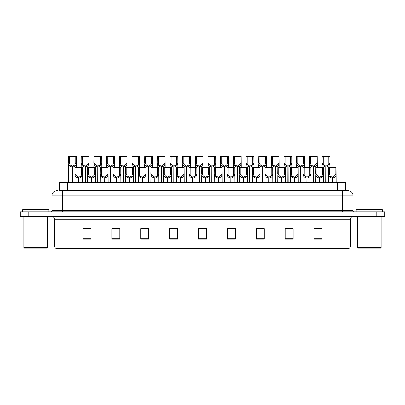 <?xml version="1.0" encoding="UTF-8"?>
<svg xmlns="http://www.w3.org/2000/svg" width="405" height="405" viewBox="0 0 405 405"><rect width="100%" height="100%" fill="white"/><g stroke="black" fill="none" stroke-linecap="round" stroke-linejoin="round"><path stroke-width="0.61" d="M59.383 190.552L59.383 182.412L345.617 182.412L345.617 190.552M350.401 246.068C350.33 247.323 349.697 248.164 348.508 248.589L339.896 248.589L339.896 246.068L350.401 246.068L350.401 219.176A2.627 2.627 0 0 1 353.028 216.548M339.896 248.589L56.492 248.589A2.627 2.627 0 0 1 54.599 246.068L54.599 219.176C54.442 217.581 53.566 216.705 51.972 216.548M28.127 211.82L384.75 211.82L384.75 214.184L20.25 214.184L20.25 216.548L28.127 216.548L28.127 214.184L20.25 214.184L20.25 211.82L28.127 211.82L28.127 214.184L384.75 214.184L384.75 216.548L28.127 216.548M321.985 239.158L321.985 228.658L314.108 228.658L314.108 239.158L321.985 239.158M293.099 239.158L293.099 228.658L285.221 228.658L285.221 239.158L293.099 239.158M264.212 239.158L264.212 228.658L256.335 228.658L256.335 239.158L264.212 239.158M235.325 239.158L235.325 228.658L227.448 228.658L227.448 239.158L235.325 239.158M90.892 239.158L90.892 228.658L83.015 228.658L83.015 239.158L90.892 239.158M119.779 239.158L119.779 228.658L111.901 228.658L111.901 239.158L119.779 239.158M148.665 239.158L148.665 228.658L140.788 228.658L140.788 239.158L148.665 239.158M177.552 239.158L177.552 228.658L169.675 228.658L169.675 239.158L177.552 239.158M206.439 239.158L206.439 228.658L198.561 228.658L198.561 239.158L206.439 239.158M260.628 228.709L258.233 228.709M292.314 228.709L289.914 228.709M285.976 228.709L293.099 228.709M314.108 228.709L321.6 228.658M317.662 228.709L315.262 228.709M171.917 228.709L175.856 228.709M146.569 228.709L144.17 228.709M111.901 228.709L118.822 228.658M114.883 228.709L112.489 228.709M89.535 228.709L87.141 228.709M83.202 228.709L90.892 228.709M235.285 228.709L232.885 228.709M228.946 228.709L235.325 228.709M203.599 228.709L201.199 228.709M206.439 228.709L198.561 228.709M148.665 228.709L140.788 228.709M264.212 228.709L256.35 228.658M59.262 190.552L347.642 190.552M59.145 190.552L62.532 190.552L62.532 195.802L52.027 195.802L52.027 210.509A1.311 1.311 0 0 1 50.711 211.82M57.277 190.552A5.25 5.25 0 0 0 52.027 195.802M347.723 190.552A5.25 5.25 0 0 1 352.973 195.802L352.973 210.509L354.289 211.82M78.661 182.412L78.707 176.899C77.36 176.757 76.469 176.043 76.044 174.757L76.054 167.442L82.691 167.442L82.772 182.412M78.661 177.947C76.702 177.724 75.472 176.661 74.966 174.757L74.895 182.412M74.895 173.816L74.976 167.442L76.054 167.442M78.96 182.412L78.96 176.899C80.306 176.757 81.197 176.043 81.623 174.757L81.613 167.442M78.96 176.899L79.005 182.412M78.707 176.899L78.707 182.412M82.772 173.816L82.701 174.757C82.195 176.661 80.965 177.724 79.005 177.947M72.323 182.412L72.368 165.868C71.022 165.726 70.136 165.012 69.706 163.726L69.721 156.411L76.358 156.411L76.434 167.442M72.323 166.916C70.369 166.693 69.133 165.63 68.627 163.726L68.556 182.412M68.556 162.785L68.637 156.411L69.721 156.411M72.622 182.412L72.622 165.868C73.973 165.726 74.859 165.012 75.289 163.726L75.274 156.411M72.622 165.868L72.667 182.412M72.368 165.868L72.368 182.412M76.434 162.785L76.363 163.726C75.856 165.63 74.626 166.693 72.667 166.916M47.036 248.062L24.452 248.062L23.925 247.536L47.562 247.536L47.036 248.062M23.925 216.548L23.925 247.536M47.562 216.548L47.562 247.536M48.873 211.82L48.873 209.724L22.614 209.724L22.614 211.82M380.548 248.062L357.964 248.062L357.438 247.536L381.075 247.536L380.548 248.062M357.438 216.548L357.438 247.536M381.075 216.548L381.075 247.536M382.386 211.82L382.386 209.724L356.127 209.724L356.127 211.82M91.338 182.412L91.383 176.899C90.031 176.757 89.146 176.043 88.715 174.757L88.73 167.442L95.367 167.442L95.448 182.412M91.338 177.947C89.378 177.724 88.143 176.661 87.637 174.757L87.566 182.412M87.566 173.816L87.647 167.442L88.73 167.442M91.631 182.412L91.631 176.899C92.983 176.757 93.869 176.043 94.299 174.757L94.284 167.442M91.631 176.899L91.677 182.412M91.383 176.899L91.383 182.412M95.448 173.816L95.372 174.757C94.866 176.661 93.636 177.724 91.677 177.947M104.009 182.412L104.055 176.899C102.708 176.757 101.817 176.043 101.392 174.757L101.402 167.442L108.039 167.442L108.12 182.412M104.009 177.947C102.05 177.724 100.82 176.661 100.313 174.757L100.243 182.412M100.243 173.816L100.324 167.442L101.402 167.442M104.308 182.412L104.308 176.899C105.654 176.757 106.545 176.043 106.971 174.757L106.96 167.442M104.308 176.899L104.353 182.412M104.055 176.899L104.055 182.412M108.12 173.816L108.049 174.757C107.543 176.661 106.312 177.724 104.353 177.947M116.68 182.412L116.726 176.899C115.379 176.757 114.493 176.043 114.063 174.757L114.078 167.442L120.715 167.442L120.791 182.412M116.68 177.947C114.726 177.724 113.491 176.661 112.985 174.757L112.914 182.412M112.914 173.816L112.995 167.442L114.078 167.442M116.979 182.412L116.979 176.899C118.326 176.757 119.217 176.043 119.642 174.757L119.632 167.442M116.979 176.899L117.025 182.412M116.726 176.899L116.726 182.412M120.791 173.816L120.72 174.757C120.214 176.661 118.984 177.724 117.025 177.947M129.357 182.412L129.403 176.899C128.051 176.757 127.165 176.043 126.735 174.757L126.75 167.442L133.387 167.442L133.468 182.412M129.357 177.947C127.398 177.724 126.168 176.661 125.661 174.757L125.591 182.412M125.591 173.816L125.666 167.442L126.75 167.442M129.656 182.412L129.656 176.899C131.002 176.757 131.888 176.043 132.319 174.757L132.303 167.442M129.656 176.899L129.701 182.412M129.403 176.899L129.403 182.412M133.468 173.816L133.397 174.757C132.891 176.661 131.655 177.724 129.701 177.947M84.999 182.412L85.045 165.868C83.698 165.726 82.807 165.012 82.382 163.726L82.392 156.411L89.029 156.411L89.11 167.442M84.999 166.916C83.04 166.693 81.81 165.63 81.304 163.726L81.233 167.442M81.233 162.785L81.314 156.411L82.392 156.411M85.298 182.412L85.298 165.868C86.645 165.726 87.531 165.012 87.961 163.726L87.951 156.411M85.298 165.868L85.344 182.412M85.045 165.868L85.045 182.412M89.11 162.785L89.039 163.726C88.533 165.63 87.298 166.693 85.344 166.916M97.671 182.412L97.716 165.868C96.37 165.726 95.484 165.012 95.053 163.726L95.064 156.411L101.701 156.411L101.782 167.442M97.671 166.916C95.717 166.693 94.481 165.63 93.975 163.726L93.904 167.442M93.904 162.785L93.985 156.411L95.064 156.411M97.969 182.412L97.969 165.868C99.316 165.726 100.207 165.012 100.632 163.726L100.622 156.411M97.969 165.868L98.015 182.412M97.716 165.868L97.716 182.412M101.782 162.785L101.711 163.726C101.204 165.63 99.974 166.693 98.015 166.916M110.347 182.412L110.393 165.868C109.041 165.726 108.155 165.012 107.725 163.726L107.74 156.411L114.377 156.411L114.458 167.442M110.347 166.916C108.388 166.693 107.158 165.63 106.652 163.726L106.576 167.442M106.576 162.785L106.657 156.411L107.74 156.411M110.641 182.412L110.641 165.868C111.993 165.726 112.879 165.012 113.309 163.726L113.294 156.411M110.641 165.868L110.692 182.412M110.393 165.868L110.393 182.412M114.458 162.785L114.387 163.726C113.881 165.63 112.646 166.693 110.692 166.916M123.019 182.412L123.064 165.868C121.718 165.726 120.827 165.012 120.401 163.726L120.412 156.411L127.049 156.411L127.129 167.442M123.019 166.916C121.06 166.693 119.829 165.63 119.323 163.726L119.252 167.442M119.252 162.785L119.333 156.411L120.412 156.411M123.317 182.412L123.317 165.868C124.664 165.726 125.555 165.012 125.98 163.726L125.97 156.411M123.317 165.868L123.363 182.412M123.064 165.868L123.064 182.412M127.129 162.785L127.059 163.726C126.552 165.63 125.322 166.693 123.363 166.916M142.028 182.412L142.074 176.899C140.727 176.757 139.836 176.043 139.411 174.757L139.421 167.442L146.058 167.442L146.139 182.412M142.028 177.947C140.069 177.724 138.839 176.661 138.333 174.757L138.262 182.412M138.262 173.816L138.343 167.442L139.421 167.442M142.327 182.412L142.327 176.899C143.674 176.757 144.565 176.043 144.99 174.757L144.98 167.442M142.327 176.899L142.373 182.412M142.074 176.899L142.074 182.412M146.139 173.816L146.068 174.757C145.562 176.661 144.332 177.724 142.373 177.947M154.705 182.412L154.75 176.899C153.399 176.757 152.513 176.043 152.083 174.757L152.098 167.442L158.735 167.442L158.816 182.412M154.705 177.947C152.746 177.724 151.516 176.661 151.004 174.757L150.933 182.412M150.933 173.816L151.014 167.442L152.098 167.442M154.999 182.412L154.999 176.899C156.35 176.757 157.236 176.043 157.666 174.757L157.651 167.442M154.999 176.899L155.044 182.412M154.75 176.899L154.75 182.412M158.816 173.816L158.74 174.757C158.233 176.661 157.003 177.724 155.044 177.947M167.376 182.412L167.422 176.899C166.075 176.757 165.184 176.043 164.759 174.757L164.769 167.442L171.406 167.442L171.487 182.412M167.376 177.947C165.417 177.724 164.187 176.661 163.681 174.757L163.61 182.412M163.61 173.816L163.691 167.442L164.769 167.442M167.675 182.412L167.675 176.899C169.022 176.757 169.913 176.043 170.338 174.757L170.328 167.442M167.675 176.899L167.721 182.412M167.422 176.899L167.422 182.412M171.487 173.816L171.416 174.757C170.91 176.661 169.68 177.724 167.721 177.947M180.048 182.412L180.093 176.899C178.747 176.757 177.861 176.043 177.43 174.757L177.446 167.442L184.083 167.442L184.159 182.412M180.048 177.947C178.094 177.724 176.858 176.661 176.352 174.757L176.281 182.412M176.281 173.816L176.362 167.442L177.446 167.442M180.346 182.412L180.346 176.899C181.693 176.757 182.584 176.043 183.009 174.757L182.999 167.442M180.346 176.899L180.392 182.412M180.093 176.899L180.093 182.412M184.159 173.816L184.088 174.757C183.581 176.661 182.351 177.724 180.392 177.947M135.69 182.412L135.736 165.868C134.389 165.726 133.503 165.012 133.073 163.726L133.088 156.411L139.725 156.411L139.801 167.442M135.69 166.916C133.736 166.693 132.501 165.63 131.995 163.726L131.924 167.442M131.924 162.785L132.005 156.411L133.088 156.411M135.989 182.412L135.989 165.868C137.341 165.726 138.227 165.012 138.657 163.726L138.642 156.411M135.989 165.868L136.034 182.412M135.736 165.868L135.736 182.412M139.801 162.785L139.73 163.726C139.224 165.63 137.994 166.693 136.034 166.916M148.367 182.412L148.412 165.868C147.066 165.726 146.175 165.012 145.749 163.726L145.76 156.411L152.396 156.411L152.477 167.442M148.367 166.916C146.407 166.693 145.177 165.63 144.671 163.726L144.6 167.442M144.6 162.785L144.681 156.411L145.76 156.411M148.665 182.412L148.665 165.868C150.012 165.726 150.898 165.012 151.328 163.726L151.318 156.411M148.665 165.868L148.711 182.412M148.412 165.868L148.412 182.412M152.477 162.785L152.407 163.726C151.9 165.63 150.665 166.693 148.711 166.916M161.038 182.412L161.084 165.868C159.737 165.726 158.851 165.012 158.421 163.726L158.431 156.411L165.068 156.411L165.149 167.442M161.038 166.916C159.084 166.693 157.849 165.63 157.343 163.726L157.272 167.442M157.272 162.785L157.353 156.411L158.431 156.411M161.337 182.412L161.337 165.868C162.683 165.726 163.574 165.012 164 163.726L163.99 156.411M161.337 165.868L161.382 182.412M161.084 165.868L161.084 182.412M165.149 162.785L165.078 163.726C164.572 165.63 163.342 166.693 161.382 166.916M173.715 182.412L173.76 165.868C172.409 165.726 171.523 165.012 171.092 163.726L171.107 156.411L177.744 156.411L177.825 167.442M173.715 166.916C171.755 166.693 170.525 165.63 170.019 163.726L169.943 167.442M169.943 162.785L170.024 156.411L171.107 156.411M174.008 182.412L174.008 165.868C175.36 165.726 176.246 165.012 176.676 163.726L176.661 156.411M174.008 165.868L174.059 182.412M173.76 165.868L173.76 182.412M177.825 162.785L177.755 163.726C177.248 165.63 176.013 166.693 174.059 166.916M192.724 182.412L192.77 176.899C191.418 176.757 190.532 176.043 190.102 174.757L190.117 167.442L196.754 167.442L196.835 182.412M192.724 177.947C190.765 177.724 189.535 176.661 189.029 174.757L188.958 182.412M188.958 173.816L189.034 167.442L190.117 167.442M193.023 182.412L193.023 176.899C194.37 176.757 195.256 176.043 195.686 174.757L195.671 167.442M193.023 176.899L193.069 182.412M192.77 176.899L192.77 182.412M196.835 173.816L196.764 174.757C196.258 176.661 195.023 177.724 193.069 177.947M205.396 182.412L205.441 176.899C204.095 176.757 203.204 176.043 202.778 174.757L202.789 167.442L209.425 167.442L209.506 182.412M205.396 177.947C203.437 177.724 202.206 176.661 201.7 174.757L201.629 182.412M201.629 173.816L201.71 167.442L202.789 167.442M205.694 182.412L205.694 176.899C207.041 176.757 207.932 176.043 208.357 174.757L208.347 167.442M205.694 176.899L205.74 182.412M205.441 176.899L205.441 182.412M209.506 173.816L209.436 174.757C208.929 176.661 207.699 177.724 205.74 177.947M218.072 182.412L218.118 176.899C216.766 176.757 215.88 176.043 215.45 174.757L215.465 167.442L222.102 167.442L222.183 182.412M218.072 177.947C216.113 177.724 214.883 176.661 214.372 174.757L214.301 182.412M214.301 173.816L214.382 167.442L215.465 167.442M218.366 182.412L218.366 176.899C219.718 176.757 220.603 176.043 221.034 174.757L221.019 167.442M218.366 176.899L218.411 182.412M218.118 176.899L218.118 182.412M222.183 173.816L222.107 174.757C221.601 176.661 220.371 177.724 218.411 177.947M230.744 182.412L230.789 176.899C229.443 176.757 228.552 176.043 228.126 174.757L228.136 167.442L234.773 167.442L234.854 182.412M230.744 177.947C228.785 177.724 227.554 176.661 227.048 174.757L226.977 182.412M226.977 173.816L227.058 167.442L228.136 167.442M231.042 182.412L231.042 176.899C232.389 176.757 233.28 176.043 233.705 174.757L233.695 167.442M231.042 176.899L231.088 182.412M230.789 176.899L230.789 182.412M234.854 173.816L234.784 174.757C234.277 176.661 233.047 177.724 231.088 177.947M243.415 182.412L243.461 176.899C242.114 176.757 241.228 176.043 240.798 174.757L240.813 167.442L247.45 167.442L247.526 182.412M243.415 177.947C241.461 177.724 240.226 176.661 239.719 174.757L239.649 182.412M239.649 173.816L239.73 167.442L240.813 167.442M243.714 182.412L243.714 176.899C245.06 176.757 245.951 176.043 246.377 174.757L246.367 167.442M243.714 176.899L243.759 182.412M243.461 176.899L243.461 182.412M247.526 173.816L247.455 174.757C246.949 176.661 245.719 177.724 243.759 177.947M256.092 182.412L256.137 176.899C254.785 176.757 253.9 176.043 253.469 174.757L253.484 167.442L260.121 167.442L260.202 182.412M256.092 177.947C254.132 177.724 252.902 176.661 252.396 174.757L252.325 182.412M252.325 173.816L252.401 167.442L253.484 167.442M256.39 182.412L256.39 176.899C257.737 176.757 258.623 176.043 259.053 174.757L259.038 167.442M256.39 176.899L256.436 182.412M256.137 176.899L256.137 182.412M260.202 173.816L260.132 174.757C259.625 176.661 258.39 177.724 256.436 177.947M186.386 182.412L186.432 165.868C185.085 165.726 184.194 165.012 183.769 163.726L183.779 156.411L190.416 156.411L190.497 167.442M186.386 166.916C184.427 166.693 183.197 165.63 182.69 163.726L182.62 167.442M182.62 162.785L182.701 156.411L183.779 156.411M186.685 182.412L186.685 165.868C188.031 165.726 188.922 165.012 189.348 163.726L189.338 156.411M186.685 165.868L186.73 182.412M186.432 165.868L186.432 182.412M190.497 162.785L190.426 163.726C189.92 165.63 188.69 166.693 186.73 166.916M199.057 182.412L199.103 165.868C197.756 165.726 196.87 165.012 196.44 163.726L196.455 156.411L203.092 156.411L203.168 167.442M199.057 166.916C197.103 166.693 195.868 165.63 195.362 163.726L195.291 167.442M195.291 162.785L195.372 156.411L196.455 156.411M199.356 182.412L199.356 165.868C200.708 165.726 201.594 165.012 202.024 163.726L202.009 156.411M199.356 165.868L199.402 182.412M199.103 165.868L199.103 182.412M203.168 162.785L203.097 163.726C202.591 165.63 201.361 166.693 199.402 166.916M211.734 182.412L211.78 165.868C210.433 165.726 209.542 165.012 209.117 163.726L209.127 156.411L215.764 156.411L215.845 167.442M211.734 166.916C209.775 166.693 208.545 165.63 208.038 163.726L207.968 167.442M207.968 162.785L208.048 156.411L209.127 156.411M212.033 182.412L212.033 165.868C213.379 165.726 214.265 165.012 214.696 163.726L214.685 156.411M212.033 165.868L212.078 182.412M211.78 165.868L211.78 182.412M215.845 162.785L215.774 163.726C215.268 165.63 214.032 166.693 212.078 166.916M224.405 182.412L224.451 165.868C223.104 165.726 222.218 165.012 221.788 163.726L221.798 156.411L228.435 156.411L228.516 167.442M224.405 166.916C222.451 166.693 221.216 165.63 220.71 163.726L220.639 167.442M220.639 162.785L220.72 156.411L221.798 156.411M224.704 182.412L224.704 165.868C226.051 165.726 226.942 165.012 227.367 163.726L227.357 156.411M224.704 165.868L224.75 182.412M224.451 165.868L224.451 182.412M228.516 162.785L228.445 163.726C227.939 165.63 226.709 166.693 224.75 166.916M237.082 182.412L237.127 165.868C235.776 165.726 234.89 165.012 234.46 163.726L234.475 156.411L241.112 156.411L241.193 167.442M237.082 166.916C235.123 166.693 233.893 165.63 233.386 163.726L233.31 167.442M233.31 162.785L233.391 156.411L234.475 156.411M237.376 182.412L237.376 165.868C238.727 165.726 239.613 165.012 240.043 163.726L240.028 156.411M237.376 165.868L237.426 182.412M237.127 165.868L237.127 182.412M241.193 162.785L241.122 163.726C240.616 165.63 239.38 166.693 237.426 166.916M249.753 182.412L249.799 165.868C248.452 165.726 247.561 165.012 247.136 163.726L247.146 156.411L253.783 156.411L253.864 167.442M249.753 166.916C247.794 166.693 246.564 165.63 246.058 163.726L245.987 167.442M245.987 162.785L246.068 156.411L247.146 156.411M250.052 182.412L250.052 165.868C251.399 165.726 252.29 165.012 252.715 163.726L252.705 156.411M250.052 165.868L250.098 182.412M249.799 165.868L249.799 182.412M253.864 162.785L253.793 163.726C253.287 165.63 252.057 166.693 250.098 166.916M268.763 182.412L268.809 176.899C267.462 176.757 266.571 176.043 266.146 174.757L266.156 167.442L272.793 167.442L272.874 182.412M268.763 177.947C266.804 177.724 265.574 176.661 265.067 174.757L264.997 182.412M264.997 173.816L265.078 167.442L266.156 167.442M269.062 182.412L269.062 176.899C270.408 176.757 271.299 176.043 271.725 174.757L271.714 167.442M269.062 176.899L269.107 182.412M268.809 176.899L268.809 182.412M272.874 173.816L272.803 174.757C272.297 176.661 271.067 177.724 269.107 177.947M281.44 182.412L281.485 176.899C280.133 176.757 279.248 176.043 278.817 174.757L278.832 167.442L285.469 167.442L285.55 182.412M281.44 177.947C279.48 177.724 278.25 176.661 277.744 174.757L277.668 182.412M277.668 173.816L277.749 167.442L278.832 167.442M281.733 182.412L281.733 176.899C283.085 176.757 283.971 176.043 284.401 174.757L284.386 167.442M281.733 176.899L281.779 182.412M281.485 176.899L281.485 182.412M285.55 173.816L285.474 174.757C284.968 176.661 283.738 177.724 281.779 177.947M294.111 182.412L294.157 176.899C292.81 176.757 291.919 176.043 291.494 174.757L291.504 167.442L298.141 167.442L298.222 182.412M294.111 177.947C292.152 177.724 290.922 176.661 290.415 174.757L290.344 182.412M290.344 173.816L290.425 167.442L291.504 167.442M294.41 182.412L294.41 176.899C295.756 176.757 296.647 176.043 297.073 174.757L297.062 167.442M294.41 176.899L294.455 182.412M294.157 176.899L294.157 182.412M298.222 173.816L298.151 174.757C297.645 176.661 296.414 177.724 294.455 177.947M306.782 182.412L306.828 176.899C305.481 176.757 304.595 176.043 304.165 174.757L304.18 167.442L310.817 167.442L310.893 182.412M306.782 177.947C304.828 177.724 303.593 176.661 303.087 174.757L303.016 182.412M303.016 173.816L303.097 167.442L304.18 167.442M307.081 182.412L307.081 176.899C308.428 176.757 309.319 176.043 309.749 174.757L309.734 167.442M307.081 176.899L307.127 182.412M306.828 176.899L306.828 182.412M310.893 173.816L310.822 174.757C310.316 176.661 309.086 177.724 307.127 177.947M319.459 182.412L319.505 176.899C318.153 176.757 317.267 176.043 316.837 174.757L316.852 167.442L323.489 167.442L323.57 182.412M319.459 177.947C317.5 177.724 316.27 176.661 315.763 174.757L315.692 182.412M315.692 173.816L315.768 167.442L316.852 167.442M319.758 182.412L319.758 176.899C321.104 176.757 321.99 176.043 322.421 174.757L322.405 167.442M319.758 176.899L319.803 182.412M319.505 176.899L319.505 182.412M323.57 173.816L323.499 174.757C322.993 176.661 321.757 177.724 319.803 177.947M332.13 182.412L332.176 176.899C330.829 176.757 329.938 176.043 329.513 174.757L329.523 167.442L336.16 167.442L336.241 182.412M332.13 177.947C330.171 177.724 328.941 176.661 328.435 174.757L328.364 182.412M328.364 173.816L328.445 167.442L329.523 167.442M332.429 182.412L332.429 176.899C333.776 176.757 334.667 176.043 335.092 174.757L335.082 167.442M332.429 176.899L332.475 182.412M332.176 176.899L332.176 182.412M336.241 173.816L336.17 174.757C335.664 176.661 334.434 177.724 332.475 177.947M262.425 182.412L262.47 165.868C261.124 165.726 260.238 165.012 259.808 163.726L259.823 156.411L266.46 156.411L266.536 167.442M262.425 166.916C260.471 166.693 259.235 165.63 258.729 163.726L258.658 167.442M258.658 162.785L258.739 156.411L259.823 156.411M262.724 182.412L262.724 165.868C264.075 165.726 264.961 165.012 265.391 163.726L265.376 156.411M262.724 165.868L262.769 182.412M262.47 165.868L262.47 182.412M266.536 162.785L266.465 163.726C265.958 165.63 264.728 166.693 262.769 166.916M275.101 182.412L275.147 165.868C273.8 165.726 272.909 165.012 272.484 163.726L272.494 156.411L279.131 156.411L279.212 167.442M275.101 166.916C273.142 166.693 271.912 165.63 271.406 163.726L271.335 167.442M271.335 162.785L271.416 156.411L272.494 156.411M275.4 182.412L275.4 165.868C276.747 165.726 277.633 165.012 278.063 163.726L278.053 156.411M275.4 165.868L275.446 182.412M275.147 165.868L275.147 182.412M279.212 162.785L279.141 163.726C278.635 165.63 277.4 166.693 275.446 166.916M287.773 182.412L287.818 165.868C286.472 165.726 285.586 165.012 285.155 163.726L285.166 156.411L291.802 156.411L291.883 167.442M287.773 166.916C285.819 166.693 284.583 165.63 284.077 163.726L284.006 167.442M284.006 162.785L284.087 156.411L285.166 156.411M288.071 182.412L288.071 165.868C289.418 165.726 290.309 165.012 290.734 163.726L290.724 156.411M288.071 165.868L288.117 182.412M287.818 165.868L287.818 182.412M291.883 162.785L291.813 163.726C291.306 165.63 290.076 166.693 288.117 166.916M300.449 182.412L300.495 165.868C299.143 165.726 298.257 165.012 297.827 163.726L297.842 156.411L304.479 156.411L304.56 167.442M300.449 166.916C298.49 166.693 297.26 165.63 296.754 163.726L296.678 167.442M296.678 162.785L296.759 156.411L297.842 156.411M300.743 182.412L300.743 165.868C302.095 165.726 302.981 165.012 303.411 163.726L303.396 156.411M300.743 165.868L300.793 182.412M300.495 165.868L300.495 182.412M304.56 162.785L304.489 163.726C303.983 165.63 302.748 166.693 300.793 166.916M313.121 182.412L313.166 165.868C311.82 165.726 310.929 165.012 310.503 163.726L310.513 156.411L317.15 156.411L317.231 167.442M313.121 166.916C311.161 166.693 309.931 165.63 309.425 163.726L309.354 167.442M309.354 162.785L309.435 156.411L310.513 156.411M313.419 182.412L313.419 165.868C314.766 165.726 315.657 165.012 316.082 163.726L316.072 156.411M313.419 165.868L313.465 182.412M313.166 165.868L313.166 182.412M317.231 162.785L317.161 163.726C316.654 165.63 315.424 166.693 313.465 166.916M325.792 182.412L325.843 165.868C324.491 165.726 323.605 165.012 323.175 163.726L323.19 156.411L329.827 156.411L329.903 167.442M325.792 166.916C323.838 166.693 322.603 165.63 322.096 163.726L322.026 167.442M322.026 162.785L322.107 156.411L323.19 156.411M326.091 182.412L326.091 165.868C327.442 165.726 328.328 165.012 328.759 163.726L328.744 156.411M326.091 165.868L326.136 182.412M325.843 165.868L325.843 182.412M329.903 162.785L329.832 163.726C329.326 165.63 328.096 166.693 326.136 166.916M67.26 190.552L67.26 182.412M337.74 190.552L337.74 182.412M339.896 216.548L339.896 219.176L54.599 219.176M350.401 219.176L339.896 219.176L339.896 246.068L65.104 246.068L65.104 248.589M54.599 246.068L65.104 246.068L65.104 216.548M376.873 216.548L376.873 211.82M206.439 238.793L198.561 238.793M177.552 238.793L169.675 238.793M148.665 238.793L140.788 238.793M119.779 238.793L111.901 238.793M90.892 238.793L83.015 238.793M235.325 238.793L227.448 238.793M264.212 238.793L256.335 238.793M293.099 238.793L285.221 238.793M321.985 238.793L314.108 238.793M62.532 211.82L62.532 210.509L352.973 210.509M52.027 210.509L62.532 210.509L62.532 195.802L342.468 195.802L342.468 211.82M352.973 195.802L342.468 195.802L342.468 190.552M76.054 171.042L74.976 171.042M76.044 174.757L74.966 174.757M82.701 174.757L81.623 174.757M82.691 171.042L81.613 171.042M69.721 160.015L68.637 160.015M69.706 163.726L68.627 163.726M76.363 163.726L75.289 163.726M76.358 160.015L75.274 160.015M88.73 171.042L87.647 171.042M88.715 174.757L87.637 174.757M95.372 174.757L94.299 174.757M95.367 171.042L94.284 171.042M101.402 171.042L100.324 171.042M101.392 174.757L100.313 174.757M108.049 174.757L106.971 174.757M108.039 171.042L106.96 171.042M114.078 171.042L112.995 171.042M114.063 174.757L112.985 174.757M120.72 174.757L119.642 174.757M120.715 171.042L119.632 171.042M126.75 171.042L125.666 171.042M126.735 174.757L125.661 174.757M133.397 174.757L132.319 174.757M133.387 171.042L132.303 171.042M82.392 160.015L81.314 160.015M82.382 163.726L81.304 163.726M89.039 163.726L87.961 163.726M89.029 160.015L87.951 160.015M95.064 160.015L93.985 160.015M95.053 163.726L93.975 163.726M101.711 163.726L100.632 163.726M101.701 160.015L100.622 160.015M107.74 160.015L106.657 160.015M107.725 163.726L106.652 163.726M114.387 163.726L113.309 163.726M114.377 160.015L113.294 160.015M120.412 160.015L119.333 160.015M120.401 163.726L119.323 163.726M127.059 163.726L125.98 163.726M127.049 160.015L125.97 160.015M139.421 171.042L138.343 171.042M139.411 174.757L138.333 174.757M146.068 174.757L144.99 174.757M146.058 171.042L144.98 171.042M152.098 171.042L151.014 171.042M152.083 174.757L151.004 174.757M158.74 174.757L157.666 174.757M158.735 171.042L157.651 171.042M164.769 171.042L163.691 171.042M164.759 174.757L163.681 174.757M171.416 174.757L170.338 174.757M171.406 171.042L170.328 171.042M177.446 171.042L176.362 171.042M177.43 174.757L176.352 174.757M184.088 174.757L183.009 174.757M184.083 171.042L182.999 171.042M133.088 160.015L132.005 160.015M133.073 163.726L131.995 163.726M139.73 163.726L138.657 163.726M139.725 160.015L138.642 160.015M145.76 160.015L144.681 160.015M145.749 163.726L144.671 163.726M152.407 163.726L151.328 163.726M152.396 160.015L151.318 160.015M158.431 160.015L157.353 160.015M158.421 163.726L157.343 163.726M165.078 163.726L164 163.726M165.068 160.015L163.99 160.015M171.107 160.015L170.024 160.015M171.092 163.726L170.019 163.726M177.755 163.726L176.676 163.726M177.744 160.015L176.661 160.015M190.117 171.042L189.034 171.042M190.102 174.757L189.029 174.757M196.764 174.757L195.686 174.757M196.754 171.042L195.671 171.042M202.789 171.042L201.71 171.042M202.778 174.757L201.7 174.757M209.436 174.757L208.357 174.757M209.425 171.042L208.347 171.042M215.465 171.042L214.382 171.042M215.45 174.757L214.372 174.757M222.107 174.757L221.034 174.757M222.102 171.042L221.019 171.042M228.136 171.042L227.058 171.042M228.126 174.757L227.048 174.757M234.784 174.757L233.705 174.757M234.773 171.042L233.695 171.042M240.813 171.042L239.73 171.042M240.798 174.757L239.719 174.757M247.455 174.757L246.377 174.757M247.45 171.042L246.367 171.042M253.484 171.042L252.401 171.042M253.469 174.757L252.396 174.757M260.132 174.757L259.053 174.757M260.121 171.042L259.038 171.042M183.779 160.015L182.701 160.015M183.769 163.726L182.69 163.726M190.426 163.726L189.348 163.726M190.416 160.015L189.338 160.015M196.455 160.015L195.372 160.015M196.44 163.726L195.362 163.726M203.097 163.726L202.024 163.726M203.092 160.015L202.009 160.015M209.127 160.015L208.048 160.015M209.117 163.726L208.038 163.726M215.774 163.726L214.696 163.726M215.764 160.015L214.685 160.015M221.798 160.015L220.72 160.015M221.788 163.726L220.71 163.726M228.445 163.726L227.367 163.726M228.435 160.015L227.357 160.015M234.475 160.015L233.391 160.015M234.46 163.726L233.386 163.726M241.122 163.726L240.043 163.726M241.112 160.015L240.028 160.015M247.146 160.015L246.068 160.015M247.136 163.726L246.058 163.726M253.793 163.726L252.715 163.726M253.783 160.015L252.705 160.015M266.156 171.042L265.078 171.042M266.146 174.757L265.067 174.757M272.803 174.757L271.725 174.757M272.793 171.042L271.714 171.042M278.832 171.042L277.749 171.042M278.817 174.757L277.744 174.757M285.474 174.757L284.401 174.757M285.469 171.042L284.386 171.042M291.504 171.042L290.425 171.042M291.494 174.757L290.415 174.757M298.151 174.757L297.073 174.757M298.141 171.042L297.062 171.042M304.18 171.042L303.097 171.042M304.165 174.757L303.087 174.757M310.822 174.757L309.749 174.757M310.817 171.042L309.734 171.042M316.852 171.042L315.768 171.042M316.837 174.757L315.763 174.757M323.499 174.757L322.421 174.757M323.489 171.042L322.405 171.042M329.523 171.042L328.445 171.042M329.513 174.757L328.435 174.757M336.17 174.757L335.092 174.757M336.16 171.042L335.082 171.042M259.823 160.015L258.739 160.015M259.808 163.726L258.729 163.726M266.465 163.726L265.391 163.726M266.46 160.015L265.376 160.015M272.494 160.015L271.416 160.015M272.484 163.726L271.406 163.726M279.141 163.726L278.063 163.726M279.131 160.015L278.053 160.015M285.166 160.015L284.087 160.015M285.155 163.726L284.077 163.726M291.813 163.726L290.734 163.726M291.802 160.015L290.724 160.015M297.842 160.015L296.759 160.015M297.827 163.726L296.754 163.726M304.489 163.726L303.411 163.726M304.479 160.015L303.396 160.015M310.513 160.015L309.435 160.015M310.503 163.726L309.425 163.726M317.161 163.726L316.082 163.726M317.15 160.015L316.072 160.015M323.19 160.015L322.107 160.015M323.175 163.726L322.096 163.726M329.832 163.726L328.759 163.726M329.827 160.015L328.744 160.015"/></g></svg>
